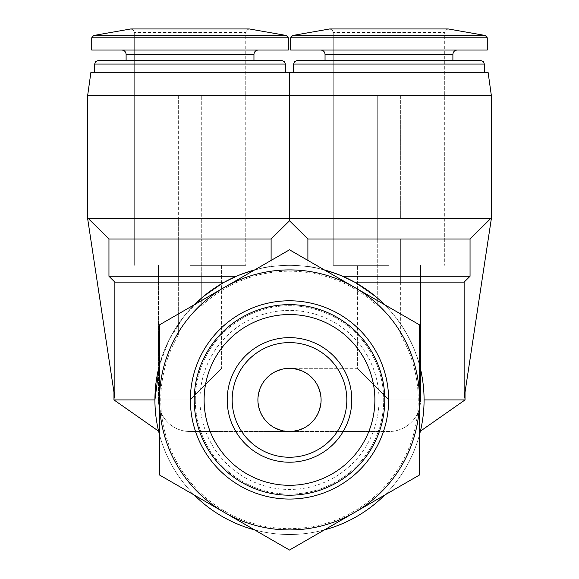 <?xml version="1.0" encoding="UTF-8"?>
<svg xmlns="http://www.w3.org/2000/svg" width="579" height="579" viewBox="0 0 579 579"><rect width="100%" height="100%" fill="white"/><g stroke="black" fill="none" stroke-linecap="round" stroke-linejoin="round"><path stroke-width="0.43" stroke-dasharray="2.9 2.17" d="M388.972 265.341L333.236 265.341L388.972 265.341M388.972 399.923L357.373 368.324L388.972 399.923L357.373 368.324L388.972 399.923L420.571 399.923L388.972 399.923L420.571 399.923L388.972 399.923L388.972 431.521L388.972 399.923M190.028 399.923L221.627 368.324L190.028 399.923L221.627 368.324L190.028 399.923L158.429 399.923L190.028 399.923L158.429 399.923L190.028 399.923L190.028 431.521L190.028 399.923M190.028 265.341L245.764 265.341L190.028 265.341M289.5 368.324C306.407 368.201 321.222 383.016 321.099 399.923C321.222 416.829 306.407 431.644 289.5 431.521C272.593 431.644 257.778 416.829 257.901 399.923C257.778 383.016 272.593 368.201 289.5 368.324C308.65 370.234 319.188 380.765 321.099 399.923C319.188 419.073 308.65 429.611 289.5 431.521C272.593 431.644 257.778 416.829 257.901 399.923C257.778 383.016 272.593 368.201 289.5 368.324C306.407 368.201 321.222 383.016 321.099 399.923C321.222 416.829 306.407 431.644 289.5 431.521C270.35 429.611 259.812 419.073 257.901 399.923C259.812 380.765 270.35 370.234 289.5 368.324L357.373 368.324L357.373 265.341L357.373 368.324L289.5 368.324M307.89 260.412L307.89 239.011L307.89 266.608L307.89 239.011L289.5 220.773L307.89 239.011L377.269 239.011L377.269 95.658L491.368 95.658L488.083 72.252L289.862 72.252L488.083 72.252L289.862 72.252L289.5 74.836L289.138 72.252L90.917 72.252L289.138 72.252L90.917 72.252L87.632 95.658L377.269 95.658L289.5 95.658L289.5 74.836L289.5 95.658L289.5 74.836L289.5 95.658L388.972 95.658L377.269 95.658L377.269 239.011L307.89 239.011L470.047 239.011L490.695 218.529L491.368 218.529L289.5 218.529L289.5 220.773L271.11 239.011L271.11 266.608C266.962 266.26 255.397 269.474 236.391 276.263L224.435 282.118C183.217 304.141 154.028 351.829 154.919 399.923A134.581 134.581 0 0 1 356.787 283.37A134.581 134.581 0 0 1 356.787 516.468A134.581 134.581 0 0 1 154.919 399.923C154.557 411.944 157.828 428.67 158.603 431.174C157.987 429.379 154.513 412.016 154.919 399.923C154.557 411.944 157.828 428.67 158.603 431.174C157.987 429.379 154.513 412.016 154.919 399.923A134.581 134.581 0 0 1 178.325 324.081L178.325 335.024L178.325 324.081C162.923 346.915 155.121 372.196 154.919 399.923C155.129 372.167 162.931 346.886 178.325 324.081L178.325 276.263L178.325 324.081A134.581 134.581 0 0 0 154.919 399.923C154.557 411.944 157.828 428.67 158.603 431.174C157.987 429.379 154.513 412.016 154.919 399.923C154.557 411.944 157.828 428.67 158.603 431.174C157.987 429.379 154.513 412.016 154.919 399.923L113.962 399.923L154.919 399.923A134.581 134.581 0 0 0 329.183 528.518A134.581 134.581 0 0 0 400.675 324.081C416.077 346.959 423.879 372.239 424.081 399.923C425.022 351.779 395.515 303.888 354.565 282.118L342.609 276.263C323.618 269.481 312.045 266.26 307.89 266.608A134.581 134.581 0 0 0 271.11 266.608A134.581 134.581 0 0 1 307.89 266.608A134.581 134.581 0 0 0 271.11 266.608A134.581 134.581 0 0 1 307.89 266.608C312.038 266.26 323.603 269.474 342.609 276.263C323.618 269.481 312.045 266.26 307.89 266.608C312.038 266.26 323.603 269.474 342.609 276.263L377.269 276.263L377.269 305.755L377.269 297.903L354.565 282.118L377.269 297.903L377.269 276.263L342.609 276.263L470.047 276.263L400.675 276.263L470.047 276.263L470.047 239.011L490.695 218.529L470.047 239.011L400.675 239.011L470.047 239.011L470.047 276.263L464.134 282.118L464.134 398.178L491.368 218.529L490.695 218.529M400.675 239.011L400.675 282.118L464.134 282.118L400.675 282.118L400.675 239.011M286.402 223.849L271.11 239.011L289.5 220.773L289.5 218.529L377.269 218.529L289.5 218.529L289.5 95.658L289.5 218.529L87.632 218.529L178.325 218.529L87.632 218.529L88.305 218.529L108.953 239.011L108.953 276.263L178.325 276.263L108.953 276.263L114.866 282.118L178.325 282.118L114.866 282.118L114.866 398.178L113.962 392.2L114.866 398.178L113.962 392.2L114.866 398.178L114.866 282.118L224.435 282.118L201.731 297.903L201.731 305.755L201.731 297.903L224.435 282.118L201.731 282.118L201.731 297.903A134.581 134.581 0 0 1 377.269 297.903A134.581 134.581 0 0 0 201.731 297.903L201.731 276.263L201.731 282.118L224.435 282.118L202.679 297.121L183.666 316.785L169.09 339.815L159.486 365.168A134.581 134.581 0 0 1 194.399 304.699M271.11 239.011L201.731 239.011L201.731 218.529L201.731 239.011L271.11 239.011L108.953 239.011L88.305 218.529L108.953 239.011L178.325 239.011L178.325 276.263L178.325 218.529L178.325 239.011L108.953 239.011L108.953 276.263L236.391 276.263C255.382 269.481 266.955 266.26 271.11 266.608C266.962 266.26 255.397 269.474 236.391 276.263C255.382 269.481 266.955 266.26 271.11 266.608L271.11 260.412M342.609 276.263L354.565 282.118L377.269 282.118L354.565 282.118C395.848 304.199 424.964 351.873 424.081 399.923C424.443 411.944 421.172 428.67 420.397 431.174C421.013 429.379 424.487 412.016 424.081 399.923C424.443 411.944 421.172 428.67 420.397 431.174C421.013 429.379 424.487 412.016 424.081 399.923C424.443 411.944 421.172 428.67 420.397 431.174C421.013 429.379 424.487 412.016 424.081 399.923C424.443 411.944 421.172 428.67 420.397 431.174C421.013 429.379 424.487 412.016 424.081 399.923C423.871 372.232 416.069 346.951 400.675 324.081L400.675 335.024L400.675 324.081A134.581 134.581 0 0 1 329.183 528.518A134.581 134.581 0 0 1 154.919 399.923L113.962 399.923L158.603 431.174M178.325 95.658L178.325 218.529L178.325 95.658M289.5 95.658L289.5 218.529L201.731 218.529L201.731 95.658L201.731 218.529L289.5 218.529L289.5 220.773M236.391 276.263L201.731 276.263L201.731 239.011L201.731 276.263L236.391 276.263L224.435 282.118M491.368 95.658L400.675 95.658L400.675 218.529L400.675 95.658L491.368 95.658L491.368 218.529L464.134 398.178L491.368 218.529M388.972 95.658L400.675 95.658L388.972 95.658M377.269 239.011L377.269 276.263L377.269 239.011M400.675 282.118L400.675 324.081L400.675 282.118M254.586 269.952A134.581 134.581 0 0 1 324.414 269.952M384.601 304.699A134.581 134.581 0 0 1 419.514 365.168M419.514 434.67A134.581 134.581 0 0 1 384.601 495.139M324.414 529.894A134.581 134.581 0 0 1 254.586 529.894M194.399 495.139A134.581 134.581 0 0 1 159.486 434.67M289.5 74.836L289.5 76.471M400.675 335.024A128.726 128.726 0 0 1 206.602 498.403A128.726 128.726 0 0 1 178.325 335.024M224.493 512.516L159.486 474.983L159.486 399.923A130.014 130.014 0 0 1 354.507 287.322A130.014 130.014 0 0 1 354.507 512.516A130.014 130.014 0 0 1 159.486 399.923L159.486 324.855L289.5 249.795L419.514 324.855L419.514 474.983L289.5 550.05L224.493 512.516M159.601 399.923A129.899 129.899 0 0 1 354.449 287.423A129.899 129.899 0 0 1 354.449 512.415A129.899 129.899 0 0 1 159.601 399.923M195.297 399.923A94.203 94.203 0 0 1 336.602 318.334A94.203 94.203 0 0 1 336.602 481.504A94.203 94.203 0 0 1 195.297 399.923A94.203 94.203 0 0 1 336.602 318.334A94.203 94.203 0 0 1 336.602 481.504A94.203 94.203 0 0 1 195.297 399.923M199.972 399.923A89.528 89.528 0 0 1 334.264 322.387A89.528 89.528 0 0 1 334.264 477.451A89.528 89.528 0 0 1 199.972 399.923M201.731 305.755A128.726 128.726 0 0 1 377.269 305.755M424.081 399.923L465.038 399.923L424.081 399.923L465.038 399.923L420.397 431.174M329.726 28.95L332.23 29.999L333.236 32.46L333.236 265.341L333.236 32.46L332.23 29.999L329.726 28.95L448.218 28.95L329.726 28.95L448.218 28.95L445.714 29.999L444.708 32.46L333.236 32.46L444.708 32.46L333.236 32.46L444.708 32.46L444.708 265.341L444.708 32.46L445.714 29.999L448.218 28.95M388.972 50.011L290.672 50.011L487.272 50.011L487.272 37.801L290.672 37.801L487.272 37.801L290.672 37.801L290.672 50.011L388.972 50.011M388.972 60.549L297.107 60.549L294.602 61.598L293.596 64.059L484.348 64.059L293.596 64.059L484.348 64.059L483.342 61.598L480.838 60.549L388.972 60.549L452.894 60.549L452.894 54.404L325.043 54.404L452.894 54.404L325.043 54.404L325.043 60.549L388.972 60.549M130.782 28.95L133.286 29.999L134.292 32.46L134.292 265.341L134.292 32.46L133.286 29.999L130.782 28.95L249.274 28.95L130.782 28.95L249.274 28.95L246.77 29.999L245.764 32.46L134.292 32.46L245.764 32.46L134.292 32.46L245.764 32.46L245.764 265.341L245.764 32.46L246.77 29.999L249.274 28.95M190.028 50.011L288.328 50.011L91.728 50.011L288.328 50.011L288.328 37.801L91.728 37.801L288.328 37.801L91.728 37.801L91.728 50.011L190.028 50.011M253.957 60.549L253.957 54.404L126.106 54.404L253.957 54.404L126.106 54.404L126.106 60.549L281.893 60.549L98.162 60.549L95.658 61.598L94.652 64.059L285.404 64.059L94.652 64.059L285.404 64.059L284.398 61.598L281.893 60.549M470.047 239.011L470.047 276.263L464.134 282.118L464.134 398.178L464.134 282.118L354.565 282.118M108.953 239.011L108.953 276.263L114.866 282.118L114.866 398.178L87.632 218.529L114.866 398.178L87.632 218.529L88.305 218.529M108.953 276.263L114.866 282.118M126.106 60.549L190.028 60.549L126.106 60.549M232.172 399.923A57.328 57.328 0 0 1 318.161 350.273A57.328 57.328 0 0 1 318.161 449.565A57.328 57.328 0 0 1 232.172 399.923M292.605 35.493L485.34 35.493M93.66 35.493L286.395 35.493M420.571 265.341L420.571 399.923L420.571 265.341M158.429 265.341L158.429 399.923A31.599 31.599 0 0 0 190.028 431.521L388.972 431.521A31.599 31.599 0 0 0 420.571 399.923A31.599 31.599 0 0 1 388.972 431.521L190.028 431.521A31.599 31.599 0 0 1 158.429 399.923L158.429 265.341M221.627 265.341L221.627 368.324L221.627 265.341M465.038 392.2L465.038 399.923M293.596 64.059L293.596 72.252M484.348 64.059L484.348 72.252M113.962 392.2L113.962 399.923M87.632 95.658L87.632 218.529M94.652 64.059L94.652 72.252M285.404 64.059L285.404 72.252"/><path stroke-width="0.87" d="M257.901 399.923A31.599 31.599 0 0 1 305.299 372.558A31.599 31.599 0 0 1 305.299 427.288A31.599 31.599 0 0 1 257.901 399.923M271.11 260.412L271.11 239.011L289.5 220.773L307.89 239.011L289.5 220.773L286.402 223.849M236.391 276.263L224.435 282.118L236.391 276.263L108.953 276.263L114.866 282.118L114.866 398.178L87.632 218.529L88.305 218.529L108.953 239.011L108.953 276.263M342.609 276.263L354.565 282.118L342.609 276.263L470.047 276.263L470.047 239.011L307.89 239.011L307.89 260.412M159.486 434.67A134.581 134.581 0 0 1 154.919 399.923L159.486 365.168A134.581 134.581 0 0 0 154.919 399.923L113.962 399.923L158.603 431.174M194.399 304.699A134.581 134.581 0 0 1 254.586 269.952M324.414 269.952A134.581 134.581 0 0 1 384.601 304.699M419.514 365.168A134.581 134.581 0 0 1 419.514 434.67M384.601 495.139A134.581 134.581 0 0 1 324.414 529.894M254.586 529.894A134.581 134.581 0 0 1 194.399 495.139M470.047 239.011L490.695 218.529L88.305 218.529M289.5 220.773L289.5 74.836L289.5 95.658L87.632 95.658L87.632 218.529M87.632 95.658L90.917 72.252L289.138 72.252L289.5 74.836L289.862 72.252L488.083 72.252L491.368 95.658L289.5 95.658L289.5 76.471M159.486 399.923L159.486 474.983L289.5 550.05L419.514 474.983L419.514 324.855L289.5 249.795L159.486 324.855L159.486 399.923A130.014 130.014 0 0 1 354.507 287.322A130.014 130.014 0 0 1 354.507 512.516A130.014 130.014 0 0 1 159.486 399.923M289.5 337.629A62.293 62.293 0 0 1 343.448 431.066A62.293 62.293 0 0 1 235.552 431.066A62.293 62.293 0 0 1 289.5 337.629M289.5 485.303A85.388 85.388 0 0 0 363.446 357.229A85.388 85.388 0 0 0 215.554 357.229A85.388 85.388 0 0 0 289.5 485.303M289.5 495.204A95.282 95.282 0 0 0 372.015 352.278A95.282 95.282 0 0 0 206.985 352.278A95.282 95.282 0 0 0 289.5 495.204M289.5 499.055A99.132 99.132 0 0 0 375.351 350.353A99.132 99.132 0 0 0 203.649 350.353A99.132 99.132 0 0 0 289.5 499.055M420.397 431.174L465.038 399.923L424.081 399.923M491.368 95.658L491.368 218.529L464.134 398.178L464.134 282.118L470.047 276.263L464.134 282.118L354.565 282.118M448.218 28.95L329.726 28.95L292.605 35.493L290.672 37.801L290.672 50.011L487.272 50.011L487.272 37.801L290.672 37.801L292.605 35.493L485.34 35.493L487.272 37.801L485.34 35.493L448.218 28.95L485.34 35.493M452.894 60.549L297.107 60.549L325.043 60.549L325.043 54.404C324.812 51.763 323.35 50.301 320.657 50.011C323.35 50.301 324.812 51.763 325.043 54.404L452.894 54.404C453.133 51.763 454.595 50.301 457.287 50.011C454.595 50.301 453.133 51.763 452.894 54.404L452.894 60.549M293.596 64.059L484.348 64.059L483.342 61.598L480.838 60.549L297.107 60.549L294.602 61.598L293.596 64.059L293.596 72.252M271.11 239.011L108.953 239.011M224.435 282.118L114.866 282.118M249.274 28.95L130.782 28.95L93.66 35.493L91.728 37.801L91.728 50.011L288.328 50.011L288.328 37.801L91.728 37.801L93.66 35.493L286.395 35.493L288.328 37.801L286.395 35.493L249.274 28.95L286.395 35.493M253.957 60.549L98.162 60.549L126.106 60.549L126.106 54.404C125.867 51.763 124.405 50.301 121.713 50.011C124.405 50.301 125.867 51.763 126.106 54.404L253.957 54.404C254.188 51.763 255.65 50.301 258.343 50.011C255.65 50.301 254.188 51.763 253.957 54.404L253.957 60.549L281.893 60.549L98.162 60.549L95.658 61.598L94.652 64.059L94.652 72.252M491.368 218.529L490.695 218.529M289.5 342.594A57.328 57.328 0 0 1 346.828 399.923A57.328 57.328 0 0 1 289.5 457.244A57.328 57.328 0 0 1 232.172 399.923A57.328 57.328 0 0 1 289.5 342.594M281.893 60.549L284.398 61.598L285.404 64.059L94.652 64.059M465.038 392.2L465.038 399.923M484.348 64.059L484.348 72.252M113.962 392.2L113.962 399.923M285.404 64.059L285.404 72.252M329.726 28.95L292.605 35.493M130.782 28.95L93.66 35.493"/></g></svg>
